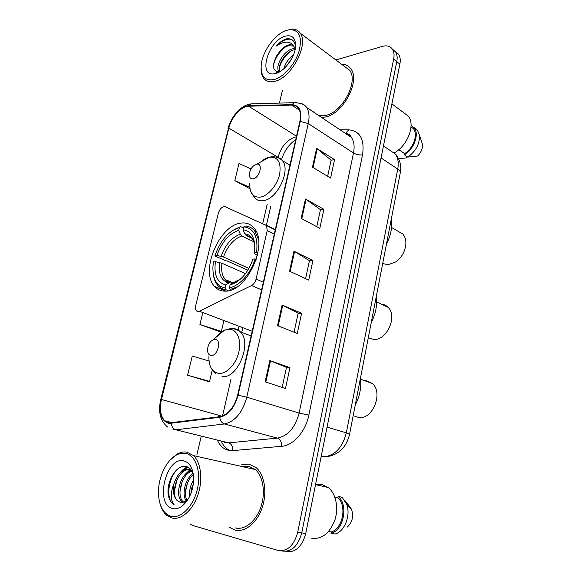 <?xml version="1.0" encoding="UTF-8"?>
<svg xmlns="http://www.w3.org/2000/svg" width="581" height="581" viewBox="0 0 581 581"><rect width="100%" height="100%" fill="white"/><g stroke="black" fill="none" stroke-linecap="round" stroke-linejoin="round"><path stroke-width="0.87" d="M198.295 311.794L251.544 285.532C253.766 284.276 255.277 282.119 256.09 279.069L267.224 230.577L266.585 225.595L225.283 206.763C222.312 206.335 220.003 208.485 218.354 213.212L195.753 305.417C195.209 307.865 195.456 309.724 196.487 310.988L198.295 311.794M225.312 291.125C246.685 292.352 268.894 243.809 254.1 228.159C250.832 224.193 246.627 222.494 241.493 223.046C219.589 224.375 199.646 271.233 214.585 286.462C217.396 289.643 220.976 291.197 225.312 291.125M285.075 551.405L286.063 551.543C295.46 552.843 302.011 546.837 305.722 533.532L399.866 64.15C400.629 60.155 400.236 56.909 398.689 54.403L395.414 51.586M282.039 550.984C291.43 552.284 297.995 546.249 301.735 532.879L396.779 61.651C397.542 57.642 397.157 54.389 395.61 51.883L392.328 49.058L395.61 51.883C397.157 54.389 397.542 57.642 396.779 61.651L301.735 532.879C297.995 546.249 291.43 552.284 282.039 550.984L281.015 550.839M234.637 529.945C244.586 532.879 256.867 523.27 262.096 507.954C267.413 492.688 264.624 474.96 256.243 467.763L249.096 464.175L241.754 464.626L249.096 464.175L256.243 467.763C264.624 474.96 267.413 492.688 262.096 507.954C256.867 523.27 244.586 532.879 234.637 529.945L229.357 527.214L234.637 529.945M325.433 116.999C342.906 114.116 360.59 80.97 350.939 68.965C348.716 65.813 345.579 64.23 341.541 64.208C345.579 64.23 348.716 65.813 350.939 68.965C360.59 80.97 342.906 114.116 325.433 116.999L321.54 117.435L325.433 116.999M169.027 422.939L164.684 420.738C160.458 416.018 159.383 408.937 161.467 399.503L228.834 128.125C231.325 117.304 241.304 106.141 248.646 106.207L291.742 105.125C294.647 105.081 296.913 106.207 298.54 108.516C300.595 111.683 301.038 116.018 299.861 121.516L237.658 395.189C234.194 407.521 228.246 414.689 219.807 416.686L169.027 422.939M168.889 423.491L219.734 417.274C228.391 415.226 234.499 407.877 238.05 395.225L300.254 121.429C302.033 110.789 299.259 105.19 291.916 104.631L248.813 105.742C241.289 105.677 231.071 117.115 228.507 128.205L161.148 399.467C158.584 412.808 161.162 420.818 168.889 423.491M209.022 360.983L192.275 356.03L187.612 375.217L207.635 381.318M202.609 313.42L199.922 324.496L219.415 331.519M310.908 109.707L311.242 110.55L310.908 109.707M282.373 90.607L279.446 103.091M201.12 436.709L196.959 454.436M190.169 524.185L192.79 525.522L277.972 550.418C287.37 551.718 293.95 545.653 297.712 532.225L393.664 59.124C394.434 55.108 394.049 51.84 392.509 49.334C390.301 46.139 386.917 45.158 382.356 46.393L335.891 59.966M316.623 148.366L334.547 159.615L330.589 178.084L312.476 167.175L316.623 148.366L317.197 148.78L313.065 167.539M282.09 305.032L301.612 313.268L297.276 333.472L277.544 325.65L282.09 305.032L282.722 305.323L278.183 325.912M269.845 360.569L289.948 367.664L285.482 388.5L265.154 381.855L269.845 360.569L270.499 360.816L265.815 382.073M305.461 199.007L323.893 209.313L319.819 228.333L301.183 218.391L305.461 199.007L306.056 199.377L301.793 218.717M293.95 251.203L312.919 260.506L308.722 280.107L289.549 271.189L293.95 251.203L294.567 251.537L290.173 271.487M250.992 168.955L238.98 163.479L234.818 180.64L249.983 188.767M312.919 260.506L309.455 260.724M305.591 278.655L309.462 260.673L294.567 251.537M323.893 209.313L320.436 209.734M316.776 226.713L320.451 209.668L306.056 199.377M289.948 367.664L286.469 367.439M282.17 387.418L286.477 367.41L270.499 360.816M301.612 313.268L298.14 313.268M294.059 332.194L298.147 313.232L282.722 305.323M334.547 159.615L331.097 160.225M327.633 176.304L331.112 160.153L317.197 148.78M199.922 324.496L221.376 331.395L219.211 331.533M223.736 321.402L221.376 331.395M187.612 375.217L209.574 381.383L207.432 381.31M212.283 369.901L209.574 381.383M234.818 180.64L249.794 187.242M243.984 466.1L242.684 466.688L243.984 466.1M185.579 453.362C182.289 452.759 178.933 453.492 175.513 455.555C165.723 461.299 158.047 478.279 158.46 493.254C158.998 505.681 163.05 513.328 170.625 516.211C180.568 519.305 193.415 506.538 197.366 489.137C201.462 471.779 195.63 455.105 185.579 453.362M160.044 503.814C161.402 508.767 163.573 512.558 166.565 515.194L171.431 517.882C180.589 520.663 192.333 510.895 197.685 495.549C203.118 480.247 201.084 462.621 193.517 455.606L187.038 452.185C183.596 451.56 180.081 452.323 176.508 454.487L169.797 460.421M235.094 527.853C244.441 530.576 255.93 521.535 260.818 507.191C265.778 492.884 263.164 476.275 255.299 469.535L248.653 466.194L241.994 466.536M311.278 538.137C321.504 539.676 329.333 533.772 334.75 520.431C338.919 508.041 335.912 493.523 328.272 487.503L321.947 484.489L315.628 484.677M193.379 474.524C191.955 470.189 189.646 467.545 186.457 466.594C176.907 463.456 165.992 481.7 168.294 495.128C169.064 498.97 170.523 501.861 172.68 503.792L174.235 504.882C170.32 500.067 170.277 492.87 174.111 483.276C177.466 473.711 182.456 469.136 189.079 469.542L191.57 470.595M192.427 471.227L192.805 471.569M184.707 502.776L185.332 503.023L184.576 502.943M190.466 469.833L191.178 470.029M189.733 496.232C189.13 490.604 190.445 485.091 193.676 479.71M190.924 493.509L193.502 482.717M186.53 501.534L186.138 500.967M186.094 500.902C181.526 494.344 185.274 478.439 193.037 473.53M187.176 500.64C183.24 494.199 186.486 479.899 193.386 474.568M182.892 502.311L181.751 501.454C174.402 495.165 180.822 472.041 191.621 470.668M183.654 502.129L183.153 501.693C176.13 495.695 181.606 473.842 191.948 471.213M174.111 483.276C172.521 491.025 173.574 496.828 177.27 500.669L179.921 502.107L177.525 500.713C169.354 493.741 178.345 467.741 189.726 469.717M172.463 508.498C175.578 509.319 178.788 508.506 182.1 506.073C188.948 500.27 192.798 491.751 193.655 480.531C193.64 469.368 190.357 462.81 183.799 460.849C166.173 456.034 154.364 504.359 172.463 508.498M179.921 502.107C181.976 502.783 184.097 502.333 186.298 500.757L188.222 499.021M328.592 531.499L331.279 531.956C342.819 528.695 347.169 505.666 337.902 497.786L334.823 497.125M347.126 527.185C352.086 522.798 353.64 517.097 351.788 510.096L350.771 507.954L344.751 500.343M331.279 531.956L331.01 533.336L335.084 534.019C344.656 531.571 350.975 515.245 346.654 504.243L342.165 497.292L338.164 496.428L337.902 497.786M331.01 533.336C343.77 530.279 348.6 504.635 338.164 496.428M174.235 504.882L172.811 503.814C165.345 497.445 168.889 475.556 178.832 468.119M174.373 491.272L177.009 479.623M182.565 470.922L187.888 467.146M179.957 491.591L182.216 481.431M187.953 472.157L190.43 469.978M185.492 491.773L187.351 483.348M191.018 491.722L192.369 485.476M180.059 472.898C182.202 470.073 184.649 468.075 187.402 466.921M185.419 474.205L189.856 469.76M189.914 469.717L190.575 469.274M190.713 475.505L192.834 472.999M368.289 337.75L373.699 339.449C386.772 340.713 397.767 316.289 388.137 307.371C386.285 305.446 384.048 304.379 381.419 304.168M258.443 239.372L254.703 230.933C252.176 227.839 248.973 226.22 245.117 226.067L243.831 226.851C253.941 228.26 258.196 236.757 256.606 252.343L254.463 252.503L254.66 251.028C255.473 238.123 251.638 231.035 243.141 229.778L244.695 233.758L246.213 235.53L252.016 238.333M257.376 255.371L254.638 253.73L254.463 252.503M235.516 282.678L234.513 282.366M225.915 280.282L226.408 282.221M247.876 270.158L227.338 261.029L225.682 260.746L215.173 256.076L215.014 255.567C220.315 240.541 228.456 231.136 239.437 227.345L232.436 230.577M240.621 226.626L243.57 227.955M256.323 259.184L255.081 258.93C250.839 273.419 239.314 286.193 229.415 287.769L230.12 289.512L236.917 286.97M230.12 289.512L231.165 289.941M256.606 252.343L257.964 252.619M239.437 227.345L238.747 230.258C228.994 233.7 221.724 242.088 216.945 255.422L215.014 255.567M243.141 229.778L243.831 226.851M229.415 287.769L230.134 284.741L231.986 284.247C241.355 280.492 248.341 272.104 252.946 259.082L255.081 258.93M216.945 255.422L223.489 257.013L248.922 268.386M253.817 241.725L241.812 235.973L240.302 234.208L238.747 230.258M234.477 282.359L230.134 284.741M371.23 322.586C375.711 313.987 377.359 305.461 376.19 297.007M228.391 290.747L225.733 289.65L225.029 287.915C216.662 286.099 212.624 279.076 212.915 266.853L213.496 261.82L215.42 261.682C213.757 274.922 217.2 282.664 225.74 284.908L225.029 287.915M213.14 273.244C213.663 278.314 215.202 282.351 217.773 285.365C219.923 287.798 222.574 289.229 225.733 289.65M245.509 273.615L221.986 263.273L215.42 261.682M225.74 284.908L229.35 282.62L232.24 283.332M232.865 283.593L233.271 283.768M354.809 416.243L358.688 417.492C372.588 420.114 383.591 392.778 372.377 383.562L365.783 380.606L364.36 380.591M214.999 339.311L213.307 339.638C210.002 341.425 208.078 344.678 207.533 349.406C207.49 353.103 208.695 355.144 211.157 355.521C217.853 356.298 221.891 339.108 214.999 339.311M355.252 404.957C359.821 396.206 361.556 387.28 360.445 378.173M382.683 263.542L388.072 264.711L395.69 261.951C399.053 259.627 401.711 256.461 403.657 252.452C406.809 245.066 406.606 238.98 403.04 234.194L397.607 231.013M256.562 164.183C252.713 165.57 250.302 168.81 249.343 173.893C249.198 177.379 250.447 179.021 253.084 178.832C259.787 178.026 263.462 162.593 256.613 164.176L256.562 164.183M386.496 243.897C390.882 235.443 392.465 227.294 391.238 219.451M286.222 30.43C274.82 34.076 262.191 51.825 261.181 65.283C260.68 76.561 265.139 81.275 274.559 79.437C283.862 76.837 295.032 64.186 298.968 51.498C302.403 37.562 299.542 30.256 290.384 29.573L286.222 30.43M261.08 68.696C261.051 72.509 261.835 75.588 263.433 77.934C266.033 81.514 269.954 82.604 275.198 81.209C291.539 77.593 308.961 44.447 300.29 33.233C298.322 30.292 295.468 28.905 291.727 29.065L285.801 30.582M313.805 111.646L315.214 113.201M317.487 114.718C319.862 115.844 322.629 116.055 325.796 115.343C342.187 112.598 358.724 81.551 349.668 70.316L344.439 66.387M279.2 71.783L278.706 71.136C274.987 66.205 283.804 50.474 292.875 48.739L295.242 48.484M279.868 71.645C278.56 68.093 279.759 63.511 283.47 57.889L285.641 55.231C288.474 52.305 291.342 50.474 294.255 49.741L295.126 49.574M295.308 48.651L293.608 46.001C292.192 44.686 290.297 44.396 287.922 45.144C284.922 46.204 282.097 48.463 279.454 51.934L280.957 50.344C283.572 47.889 286.15 46.342 288.699 45.703L293.725 46.11M283.862 68.711C285.3 63.307 288.481 58.761 293.405 55.05M286.527 66.031L291.742 58.55M295.518 47.199C294.952 40.953 291.96 38.164 286.542 38.833L285.801 39.05C282.54 40.198 279.381 42.529 276.324 46.037C279.933 43.481 283.455 42.195 286.883 42.159C289.73 42.181 291.974 43.459 293.608 46.001M275.99 73.438C284.276 71.281 294.284 58.136 295.46 47.664C296.063 38.164 292.519 34.366 284.828 36.276C268.335 41.04 257.862 76.031 273.753 73.874L275.99 73.438M279.454 51.934L277.028 55.188C271.857 65.217 272.358 70.773 278.531 71.855L273.753 73.874M398.82 149.658L404.594 153.667C413.367 148.424 418.269 134.538 413.454 128.691L410.999 126.883M404.594 153.667L404.376 154.786L407.709 157.095L417.565 156.042C421.203 152.404 422.83 148.46 422.438 144.219L421.661 141.88M407.709 157.095C415.952 151.256 419.845 143.906 419.395 135.032L417.528 130.318L414.021 127.602M404.376 154.786C413.933 149.382 419.475 134.233 414.246 127.893L411.05 125.307M394.339 152.818C407.426 145.882 415.502 124.864 408.45 116.229L403.396 112.445M398.668 158.773L406.736 157.836L406.976 156.587M276.324 46.037C281.691 40.743 286.687 38.513 291.306 39.348M273.411 65.457C275.045 58.347 278.996 52.225 285.278 47.09M279.352 67.817C281.219 61.368 284.951 55.856 290.544 51.281M288.241 63.961L290.544 60.627M199.799 311.401L252.198 331.243M256.09 279.069L263.331 282.243M251.544 285.532L261.603 289.854M267.224 230.577L274.276 234.099M265.764 224.876L275.278 229.684M305.722 533.532L297.712 532.225M399.866 64.15L393.664 59.124M321.061 457.036L324.873 456.76L321.3 455.831M400.265 172.913L349.58 434.196C346.734 446.31 339.95 453.652 329.216 456.23L324.873 456.76C335.564 454.923 342.71 446.949 346.32 432.852L327.059 427.137M349.58 434.196L346.32 432.852L397.745 169.071L381.056 157.93M383.467 145.904L395.392 154.074C396.053 154.234 397.397 156.398 399.43 160.559C400.854 165.098 401.144 169.144 400.309 172.695C400.425 171.526 399.575 170.313 397.745 169.071C398.856 162.905 398.072 157.909 395.392 154.074L389.096 149.76M296.368 136.891L295.242 137.072C286.978 139.832 281.262 146.528 278.088 157.168L278.008 157.509M161.467 399.503L218.398 415.154L218.042 416.918M300.254 121.429L308.25 123.557L246.787 397.186C242.473 412.619 235.022 421.537 224.426 423.956L175.898 429.795L172.935 429.737M224.135 442.388L228.66 442.867L277.406 438.103C287.98 435.99 295.213 427.645 299.113 413.062L353.495 152.992C354.759 146.492 354.061 141.285 351.389 137.385C349.791 135.199 347.714 133.804 345.143 133.209M171.315 423.513C171.787 426.853 173.312 428.945 175.898 429.795L228.66 442.867C231.565 443.993 232.937 446.571 232.792 450.609C226.103 450.95 221.049 447.675 217.621 440.783M230.243 450.616C226.496 449.048 223.562 446.085 221.448 441.727M339.987 129.766L348.745 129.832C360.111 130.994 364.715 139.324 362.537 154.836L308.845 415.11L299.113 413.062L246.787 397.186L238.05 395.225M300.217 103.287C302.868 103.767 304.981 105.139 306.565 107.42C309.128 111.363 309.688 116.745 308.25 123.557L353.495 152.992C356.313 154.59 359.327 155.2 362.537 154.836M291.916 104.631L294.24 102.677L297.029 102.663M308.845 415.11C305.657 431.552 293.245 445.598 281.647 446.302C281.734 442.039 280.318 439.309 277.406 438.103L224.426 423.956C221.819 423.041 220.25 420.811 219.734 417.274M248.813 105.742L251.079 103.897L253.65 103.825M228.507 128.205L160.755 399.517M167.597 427.035C160.254 420.956 157.967 411.791 160.748 399.546L161.148 399.467M281.647 446.302L232.792 450.609M345.666 133.347L348.745 129.832M291.742 105.125L299.462 110.216M248.646 106.207L296.521 136.223M228.834 128.125L279.468 158.105M267.195 204.265L262.743 223.518M238.776 327.081L238.094 330.023M349.602 136.194L350.212 135.446M221.819 416.243L218.398 415.154M252.481 238.835C250.781 236.895 248.69 235.792 246.213 235.53M235.152 282.526L236.351 282.192M240.302 234.208C231.761 237.295 225.37 244.645 221.114 256.279M254.892 247.179C254.02 239.038 250.622 234.564 244.695 233.758M233.141 282.729L240.432 279.141M241.812 235.973C233.671 238.936 227.563 245.945 223.489 257.013M219.603 262.547C218.267 274.072 221.317 280.855 228.747 282.903M221.986 263.273C221.02 270.274 222.087 275.692 225.188 279.526L229.967 282.533M208.913 356.545C208.775 366.56 212.087 372.189 218.841 373.43C226.583 374.179 236.14 364.033 238.856 351.919C241.681 339.82 236.975 329.253 229.183 329.216L224.52 330.168C221.281 331.562 218.325 334.053 215.653 337.663M222.044 376.575C237.498 379.211 252.379 343.066 240.461 331.976C238.45 329.812 236.031 328.693 233.213 328.621L232.001 328.664M249.837 183.436C249.423 192.907 252.837 197.482 260.085 197.155C267.826 196.131 277.115 185.492 279.584 174.612C281.422 162.578 278.081 156.761 269.577 157.16L269.431 157.19C266.548 157.778 263.68 159.354 260.811 161.903M250.571 191.105L254.478 197.54C256.577 200.111 259.416 201.164 262.997 200.714C276.941 199.755 291.132 170.538 282.424 160.654C280.884 158.635 278.887 157.48 276.433 157.19M225.849 291.103L214.585 286.462M266.585 225.595L275.22 229.953M398.689 54.403L392.509 49.334M164.684 420.738L172.739 422.786M345.724 133.361C346.472 133.231 349.958 134.008 351.389 137.385L306.565 107.42C304.88 104.58 300.776 103.004 294.24 102.677L251.079 103.897C241.587 104.616 231.035 116.44 228.006 128.815M270.804 206.175L266.381 225.363M242.633 328.541L241.87 331.86M230.926 379.4L222.501 416.011M295.765 139.563C288.968 144.291 284.232 150.987 281.553 159.637M175.513 455.555L176.508 454.487M183.153 501.693L181.751 501.454M186.298 500.757L182.1 506.073M351.788 510.096L346.654 504.243M328.272 487.503L315.527 484.648M255.299 469.535L193.517 455.606M256.286 231.71L254.703 230.933M233.242 282.664L234.55 282.337L231.986 284.247M229.35 282.62L225.188 279.526L232.988 282.831M234.216 283.346L233.562 283.07M388.137 307.371L376.582 301.859M213.307 339.638L224.52 330.168L230.141 328.686C233.932 328.432 237.375 329.529 240.461 331.976L251.123 335.956M215.725 373.547L211.789 369.131M372.377 383.562L360.576 379.19M289.963 165.091L282.424 160.654C278.778 157.226 274.493 156.064 269.577 157.16L256.613 164.176M403.04 234.194L391.543 227.461M279.548 71.717L278.706 71.136M422.438 144.219L419.395 135.032M417.528 130.318L414.246 127.893M408.45 116.229L391.906 103.846M349.668 70.316L300.29 33.233M290.384 29.573L291.727 29.065"/></g></svg>
